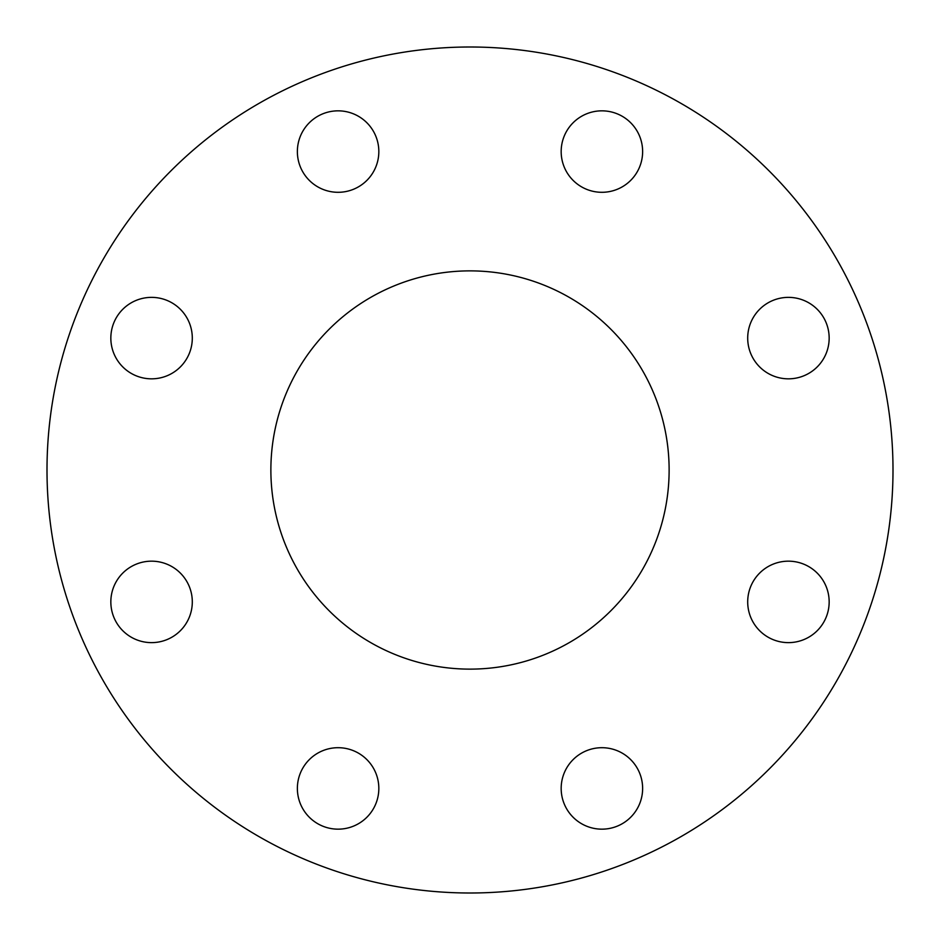 <?xml version="1.0" encoding="UTF-8"?>
<svg xmlns="http://www.w3.org/2000/svg" width="940" height="940" viewBox="0 0 940 940"><rect width="100%" height="100%" fill="white"/><g stroke="black" fill="none" stroke-linecap="round" stroke-linejoin="round"><path stroke-width="1.41" d="M297.369 151.575A40.737 40.737 0 0 0 338.106 192.3A40.737 40.737 0 0 0 378.832 151.575A40.737 40.737 0 0 0 338.106 110.838A40.737 40.737 0 0 0 297.369 151.575M110.838 338.106A40.737 40.737 0 0 0 151.575 378.832A40.737 40.737 0 0 0 192.3 338.106A40.737 40.737 0 0 0 151.575 297.369A40.737 40.737 0 0 0 110.838 338.106M110.838 601.894A40.737 40.737 0 0 0 151.575 642.631A40.737 40.737 0 0 0 192.3 601.894A40.737 40.737 0 0 0 151.575 561.168A40.737 40.737 0 0 0 110.838 601.894M297.369 788.425A40.737 40.737 0 0 0 338.106 829.162A40.737 40.737 0 0 0 378.832 788.425A40.737 40.737 0 0 0 338.106 747.7A40.737 40.737 0 0 0 297.369 788.425M561.168 788.425A40.737 40.737 0 0 0 601.894 829.162A40.737 40.737 0 0 0 642.631 788.425A40.737 40.737 0 0 0 601.894 747.7A40.737 40.737 0 0 0 561.168 788.425M747.7 601.894A40.737 40.737 0 0 0 788.425 642.631A40.737 40.737 0 0 0 829.162 601.894A40.737 40.737 0 0 0 788.425 561.168A40.737 40.737 0 0 0 747.7 601.894M747.7 338.106A40.737 40.737 0 0 0 788.425 378.832A40.737 40.737 0 0 0 829.162 338.106A40.737 40.737 0 0 0 788.425 297.369A40.737 40.737 0 0 0 747.7 338.106M561.168 151.575A40.737 40.737 0 0 0 601.894 192.3A40.737 40.737 0 0 0 642.631 151.575A40.737 40.737 0 0 0 601.894 110.838A40.737 40.737 0 0 0 561.168 151.575M270.873 470A199.127 199.127 0 0 0 470 669.127A199.127 199.127 0 0 0 669.127 470A199.127 199.127 0 0 0 470 270.873A199.127 199.127 0 0 0 270.873 470M893 470A423 423 0 0 0 470 47A423 423 0 0 0 47 470A423 423 0 0 0 470 893A423 423 0 0 0 893 470"/></g></svg>
